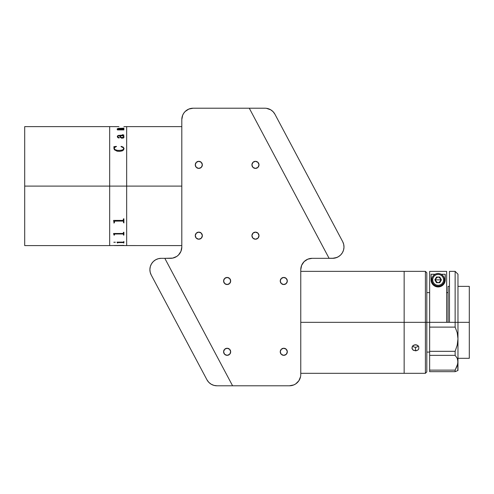 <?xml version="1.0" encoding="UTF-8"?>
<svg xmlns="http://www.w3.org/2000/svg" width="494" height="494" viewBox="0 0 494 494"><rect width="100%" height="100%" fill="white"/><g stroke="black" fill="none" stroke-linecap="round" stroke-linejoin="round"><path stroke-width="0.74" d="M126.668 186.102L181.811 186.102L126.668 186.102L126.668 245.586L126.668 126.625L126.668 186.102L126.668 180.273L126.668 186.102L109.674 186.102L109.674 126.625L109.674 186.102L109.674 126.625L109.674 186.102L24.7 186.102L126.668 186.102M123.901 126.643L126.668 126.625L126.668 180.273L126.668 126.625L181.811 126.625M24.7 245.586L24.7 126.625L24.7 245.586L109.674 245.586L109.674 186.102L109.674 245.586L109.674 186.102L109.674 245.586L123.901 245.364L113.991 245.567M123.611 137.11L123.42 137.4L123.562 136.616L122.808 135.776L120.048 135.776L121.191 137.48L123.42 137.381L121.191 137.499L120.054 135.801M123.488 129.261L123.901 129.144L123.901 129.91L117.43 129.91L117.158 129.391L118.455 129.391L117.319 128.681L123.901 128.125L123.901 128.73L117.733 128.743L119.035 129.391L123.13 129.416L119.035 129.416L117.733 128.767M118.949 126.625L24.7 126.625M124.043 137.023L123.401 138.005L121.666 138.197L120.227 137.32L119.634 135.776L118.974 135.776L117.961 135.961L117.739 136.838L119.32 137.845L118.387 137.956L117.473 137.227L117.362 136.122L118.208 135.43L123.302 135.319L123.37 134.961L122.389 134.843L122.913 134.72L123.877 135.115L123.216 135.776L124.031 136.832L123.37 135.77M124.025 148.354L123.624 149.886L122.376 150.849L119.851 151.368L117.202 151.238L114.287 149.707L113.855 146.712L116.356 146.354L114.417 147.811L114.299 148.768L114.812 149.521L117.498 150.423L121.184 150.349L123.154 149.596L123.605 148.811L123.407 147.792L121.011 146.613L121.191 146.354L123.136 147.089L124.025 148.354M117.158 129.416L118.227 129.354M123.488 128.193L118.56 128.36L117.294 128.817M123.901 128.15L123.488 128.15M123.901 129.175L123.488 129.175M114.404 245.567L118.535 245.586M118.949 245.567L181.811 245.586M113.867 242.295L115.368 242.245L113.867 242.295M123.037 242.406L118.233 242.406L117.43 242.955L117.016 242.134L123.228 242.122L123.901 241.504L123.901 242.955L123.037 242.406M113.991 235.095L113.577 233.483L123.13 233.477L123.488 232.291L123.901 232.291L123.901 235.095L123.488 235.095L123.475 234.181L123.031 233.977L114.657 233.995L114.404 235.095L113.991 235.095L114.404 235.076M113.991 222.621L113.577 220.41L123.13 220.404L123.488 218.817L123.901 218.817L123.901 222.621L123.488 222.621L123.475 221.349L123.031 221.077L114.657 221.102L114.404 222.621L113.991 222.621L114.404 222.603M123.025 129.416L119.035 129.391L123.025 129.416M122.753 233.952L123.099 234.045M121.666 233.989L122.018 233.94M119.783 245.555L123.901 245.45M118.949 245.555L119.986 245.555M114.404 245.549L119.715 245.555M113.855 242.221L115.368 242.221M117.844 242.579L123.488 242.579M117.43 242.931L117.844 242.931M117.016 242.134L117.43 242.776M123.488 242.931L123.901 242.931M113.577 233.532L113.991 234.712M123.488 235.076L123.901 235.076M114.404 234.31L114.861 233.958L123.136 233.958L123.488 234.298M123.624 222.3L123.945 222.942M113.953 223.134L114.287 222.485M113.577 220.491L113.991 222.084M123.488 222.603L123.901 222.603M114.404 221.528L114.861 221.065L123.136 221.065L123.488 221.516M118.535 126.625L114.404 126.637M114.133 147.076L113.855 148.385M116.467 146.632L113.855 146.73M123.617 148.354L123.519 149.114L122.58 149.978L118.974 150.522L116.071 150.145L114.812 149.54L114.275 148.33M124.043 148.589L123.136 147.107L121.011 146.632M119.357 137.74L118.01 137.313L117.714 136.412M123.463 135.06L118.208 135.455L117.294 136.585M123.901 135.27L122.389 134.732M123.611 136.801L123.605 137.116M258.998 164.86A3.538 3.538 0 0 1 255.454 168.398A3.538 3.538 0 0 1 251.915 164.86A3.538 3.538 0 0 1 255.454 161.322A3.538 3.538 0 0 1 258.998 164.86L257.961 162.359L255.454 161.322L252.953 162.359L251.915 164.86L252.953 167.367L255.454 168.398L257.961 167.367L258.998 164.86M202.349 164.86A3.538 3.538 0 0 1 198.804 168.398A3.538 3.538 0 0 1 195.266 164.86A3.538 3.538 0 0 1 198.804 161.322A3.538 3.538 0 0 1 202.349 164.86L201.311 162.359L198.804 161.322L196.303 162.359L195.266 164.86L196.303 167.367L198.804 168.398L201.311 167.367L202.349 164.86M202.349 235.669A3.538 3.538 0 0 1 198.804 239.213A3.538 3.538 0 0 1 195.266 235.669A3.538 3.538 0 0 1 198.804 232.131A3.538 3.538 0 0 1 202.349 235.669L201.311 233.168L198.804 232.131L196.303 233.168L195.266 235.669L196.303 238.176L198.804 239.213L201.311 238.176L202.349 235.669M258.998 235.669A3.538 3.538 0 0 1 255.454 239.213A3.538 3.538 0 0 1 251.915 235.669A3.538 3.538 0 0 1 255.454 232.131A3.538 3.538 0 0 1 258.998 235.669L257.961 233.168L255.454 232.131L252.953 233.168L251.915 235.669L252.953 238.176L255.454 239.213L257.961 238.176L258.998 235.669M287.317 280.987A3.538 3.538 0 0 1 283.778 284.532A3.538 3.538 0 0 1 280.24 280.987A3.538 3.538 0 0 1 283.778 277.449A3.538 3.538 0 0 1 287.317 280.987L286.279 278.486L283.778 277.449L281.277 278.486L280.24 280.987L281.277 283.494L283.778 284.532L286.279 283.494L287.317 280.987M287.317 351.796A3.538 3.538 0 0 1 283.778 355.34A3.538 3.538 0 0 1 280.24 351.796A3.538 3.538 0 0 1 283.778 348.258A3.538 3.538 0 0 1 287.317 351.796L286.279 349.295L283.778 348.258L281.277 349.295L280.24 351.796L281.277 354.303L283.778 355.34L286.279 354.303L287.317 351.796M230.673 351.796A3.538 3.538 0 0 1 227.129 355.34A3.538 3.538 0 0 1 223.591 351.796A3.538 3.538 0 0 1 227.129 348.258A3.538 3.538 0 0 1 230.673 351.796L229.636 349.295L227.129 348.258L224.628 349.295L223.591 351.796L224.628 354.303L227.129 355.34L229.636 354.303L230.673 351.796M230.673 280.987A3.538 3.538 0 0 1 227.129 284.532A3.538 3.538 0 0 1 223.591 280.987A3.538 3.538 0 0 1 227.129 277.449A3.538 3.538 0 0 1 230.673 280.987L229.636 278.486L227.129 277.449L224.628 278.486L223.591 280.987L224.628 283.494L227.129 284.532L229.636 283.494L230.673 280.987M170.486 258.331L164.817 258.331L172.696 258.109L176.778 256.423L178.495 255.009L180.952 251.335L181.811 247A11.331 11.331 0 0 1 170.486 258.331M188.807 109.075L185.133 111.533L183.725 113.25L182.675 115.207L181.811 119.542L181.811 247L181.811 119.542A11.331 11.331 0 0 1 193.142 108.211L249.279 108.211L193.142 108.211L188.807 109.075L190.931 108.433M329.06 258.263L332.66 258.263L329.06 258.263L249.279 108.211L329.097 258.331L312.103 258.331L329.097 258.331L249.279 108.211L193.142 108.211M300.772 374.458L300.772 269.656A11.331 11.331 0 0 1 312.103 258.331L307.768 259.189L304.094 261.647L301.636 265.321L300.772 269.656L300.772 374.458A11.331 11.331 0 0 1 289.441 385.789L232.588 385.789L289.441 385.789L293.782 384.925L295.739 383.875L294.455 384.616M232.588 385.789L216.94 385.789L232.588 385.789L164.817 258.331L161.217 258.325L164.817 258.325L232.588 385.789L289.441 385.789M300.556 376.669L298.864 380.751L295.739 383.875M338.835 256.435A11.331 11.331 0 0 1 332.561 258.331L329.097 258.331M338.859 256.423L336.896 257.467L332.561 258.331M264.926 108.211L249.279 108.211L264.926 108.211A11.331 11.331 0 0 1 274.93 114.225L342.663 241.615A11.331 11.331 0 0 1 332.66 258.263L335.543 257.893L338.242 256.794L335.543 257.893L332.66 258.263M274.93 114.225L273.145 111.743L274.93 114.225L342.663 241.615L343.688 244.339L343.985 247.228L343.54 250.106L342.373 252.767L340.57 255.052L338.242 256.794M266.451 108.316L270.761 109.829L273.145 111.743M160.396 292.244L164.786 300.5L160.396 292.244M193.642 354.766L198.026 363.022M151.213 274.973A11.331 11.331 0 0 1 161.217 258.325L158.333 258.695L155.635 259.795L153.307 261.536L151.504 263.815L150.337 266.482L149.892 269.353L150.188 272.25L151.213 274.973L206.937 379.775L151.213 274.973M216.94 385.789L213.914 385.376L211.105 384.171L208.721 382.257L206.937 379.775A11.331 11.331 0 0 0 216.94 385.789M300.772 322.341L404.154 322.341L404.154 271.36L404.154 322.341L300.772 322.341M300.772 373.322L404.154 373.322L404.154 271.36L404.154 322.341L425.396 322.341L425.396 271.36L425.396 322.341L426.816 322.341L426.816 272.774L426.816 322.341L425.396 322.341L425.396 373.322L425.396 322.341L404.154 322.341L404.154 373.322L404.154 327.337L404.154 373.322L425.396 373.322L426.816 371.908L426.816 322.341L429.644 322.341L426.816 322.341L426.816 371.908M426.816 272.774L425.396 271.36L300.772 271.36M419.023 271.36L412.015 271.36M412.595 346.041L414.126 347.066L415.485 347.288L415.485 350.839L412.978 349.968L412.212 348.999L412.212 346.652L412.978 345.633L415.485 344.707L417.986 345.633L418.751 346.646L418.758 348.999L417.992 349.968L415.485 350.839L415.485 347.288L416.843 347.066L418.375 346.041M416.176 350.783L413.521 350.339L412.212 348.999L412.212 346.652L414.133 344.948L416.837 344.948L418.751 346.646L418.758 348.999L417.992 349.968L416.176 350.783M411.947 347.832L412.015 348.431M457.969 322.341L469.3 322.341L469.3 286.372L469.3 322.341L457.969 322.341L457.969 274.189L457.969 322.341L455.141 322.341L455.141 271.36L455.141 322.341L449.472 322.341L457.969 322.341L457.969 338.81L457.222 345.096L455.141 351.314L429.644 351.314L429.644 327.114L455.141 327.114L455.141 322.341L455.141 327.114L457.209 332.703L457.969 338.81L457.969 322.341M449.472 286.372L448.058 286.372L448.058 322.341M469.3 358.311L469.3 322.341L469.3 358.311L457.969 358.311M457.209 370.803L455.141 371.673L429.644 371.673L429.644 271.379L446.644 271.379L429.644 271.379L429.644 322.341L449.472 322.341L449.472 271.36L449.472 322.341L429.644 322.341L429.644 327.114L455.141 327.114L457.209 332.703L457.969 338.81L457.222 345.096L455.141 351.314L455.141 355.365L457.209 358.243L457.969 361.787L457.777 359.941L457.784 363.738L455.141 370.136L429.644 370.136L429.644 371.673L455.141 371.673L455.141 370.136L455.141 371.673L457.969 370.494L457.969 338.81L457.969 361.787L457.222 365.807L455.141 370.136L429.644 370.136L429.644 355.365L455.141 355.365L455.141 351.314L429.644 351.314L429.644 355.365L455.141 355.365L457.209 358.243M446.644 322.341L446.644 271.379L446.644 322.341M435.461 280.969L435.461 278.746M435.733 278.246L437.579 277.011M438.709 277.011L440.555 278.246M440.827 278.746L440.827 280.969M440.555 281.469L438.709 282.704M437.579 282.704L435.733 281.469M442.828 285.168A7.083 7.083 0 0 0 445.224 279.857L444.909 281.944L443.791 284.13C442.365 285.933 440.494 286.872 438.172 286.934C435.844 286.884 433.96 285.958 432.516 284.155L431.386 281.963L431.064 279.857A7.083 7.083 0 0 0 431.83 283.062L431.064 279.857L431.064 274.275L435.066 274.275L431.064 274.275L431.287 281.617M431.836 283.068A7.083 7.083 0 0 0 442.822 285.174L439.963 286.699L436.381 286.711L433.491 285.192L431.83 283.068M445.224 274.275L445.224 279.857L445.224 274.275L441.222 274.275L445.224 274.275L445.008 281.605M444.174 283.568L443.945 283.92M443.421 284.581L443.007 285.001M442.476 285.458L441.809 285.915M441.284 286.205L440.278 286.606M439.79 286.742L436.529 286.748M436.054 286.625L435.035 286.217M434.498 285.927L433.825 285.47M433.287 285.013L432.874 284.587M432.349 283.927L432.114 283.568M431.67 282.716L431.534 282.395M445.224 279.857L444.47 283.031L442.822 285.168M455.141 370.136L457.222 365.807L457.969 361.787L457.777 370.568M432.658 279.857A5.49 5.49 0 0 1 438.141 274.368A5.49 5.49 0 0 1 443.631 279.857L444.514 279.857A6.373 6.373 0 0 0 438.141 273.485A6.373 6.373 0 0 0 431.768 279.857L432.658 279.857L431.768 279.857A6.373 6.373 0 0 1 438.141 273.485A6.373 6.373 0 0 1 444.514 279.857A6.373 6.373 0 0 1 438.141 286.23A6.373 6.373 0 0 1 431.768 279.857A6.373 6.373 0 0 0 438.141 286.23A6.373 6.373 0 0 0 444.514 279.857L443.631 279.857A5.49 5.49 0 0 1 438.141 285.341A5.49 5.49 0 0 1 432.658 279.857L433.071 277.758L434.263 275.973L436.041 274.788L438.141 274.368L440.247 274.788L442.025 275.973L443.217 277.758L443.631 279.857L443.217 281.957L442.025 283.735L440.247 284.927L438.141 285.341L436.041 284.927L434.263 283.735L433.071 281.957L432.658 279.857M439.777 282.685L441.414 279.857L439.777 282.685L436.511 282.685L439.777 282.685L441.414 279.857L439.777 277.023L436.511 277.023L434.874 279.857L436.511 282.685L434.874 279.857L436.511 282.685L439.777 282.685M438.141 279.857L440.975 279.857C439.086 283.507 437.202 283.507 435.313 279.857L438.141 279.857L435.313 279.857C437.202 276.202 439.086 276.202 440.975 279.857L438.141 279.857M114.423 245.555L113.991 245.555M429.644 352.08L426.816 352.08M457.969 286.372L469.3 286.372M448.058 292.602L446.644 292.602M429.644 292.602L426.816 292.602M449.472 271.36L455.141 271.36L457.969 274.189"/></g></svg>
